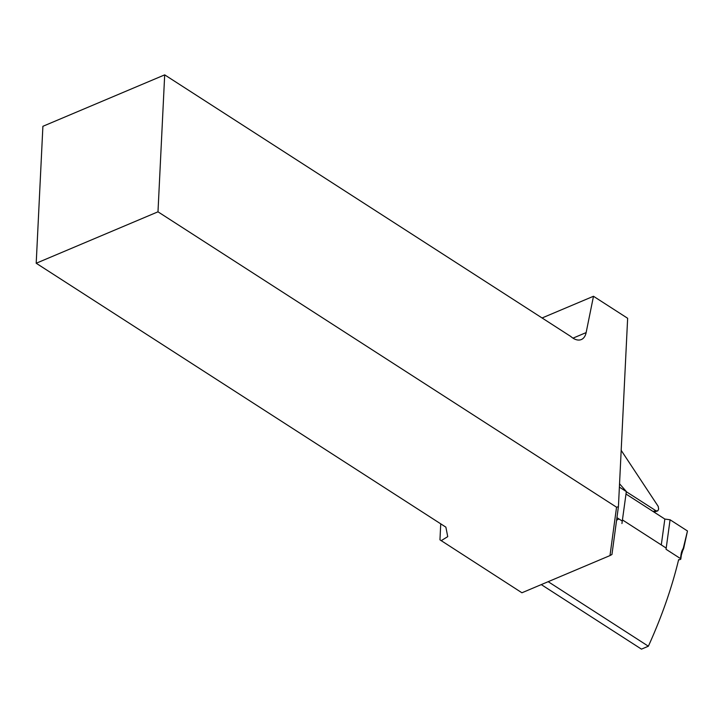 <?xml version="1.0" encoding="UTF-8"?>
<svg xmlns="http://www.w3.org/2000/svg" width="724" height="724" viewBox="0 0 724 724"><rect width="100%" height="100%" fill="white"/><g stroke="black" fill="none" stroke-linecap="round" stroke-linejoin="round"><path stroke-width="1.09" d="M593.472 296.27L627.645 318.279L593.472 296.27L542.077 317.972M619.545 483.759L626.74 491.985L656.197 510.909L657.854 510.791L658.65 509.044L658.188 506.357L621.183 450.355M440.735 523.841L439.957 539.832L521.932 592.775L609.988 555.579L616.549 507.207L618.423 506.719L627.645 318.279M441.115 540.71L447.731 536.647L445.875 527.153L36.2 263.246L157.986 211.815L616.549 507.207M36.2 263.246L42.897 126.302L164.692 74.862L570.802 336.479A19.358 11.095 67.1 0 0 581.327 339.547A19.358 11.095 67.1 0 0 586.132 332.597L593.49 296.279M164.692 74.862L157.986 211.815M541.281 584.603L641.464 649.138L648.369 646.215C661.709 616.803 671.8 587.951 678.632 559.661M548.195 581.689L648.369 646.215M666.207 548.095L622.45 519.913M618.332 519.235L616.595 520.221M618.423 506.719L611.943 554.503L609.988 555.579M626.74 491.985L626.251 492.13M666.044 549.281L680.488 558.584L681.031 554.62A17.421 10.887 -107 0 1 682.542 549.634L683.175 548.403A3.231 2.018 73 0 0 683.393 547.815L687.474 530.982L670.08 519.778L666.044 549.281M621.943 523.524L626.332 491.596L619.382 487.116M616.948 517.651L622.287 521.099M681.031 554.62A1.294 0.597 7.8 0 1 681.347 555.091L680.804 559.055A1.294 0.597 -172.2 0 1 680.37 559.426L678.56 559.978M680.804 559.055A1.294 0.597 -172.2 0 0 680.488 558.584M625.998 494.03L664.84 519.054L670.08 519.778M687.474 530.982L683.682 548.412A1.294 0.697 13.7 0 0 683.393 547.815M661.293 544.928L664.84 519.054M655.745 510.664L653.084 511.479M573.001 338.144L586.132 332.597M682.542 549.634A1.294 0.851 27.4 0 1 682.723 550.521L681.347 555.091M683.175 548.403A1.294 0.851 27.4 0 1 683.356 549.299L682.723 550.521M657.32 511.044L653.989 512.067M683.356 549.299L683.682 548.412"/></g></svg>
